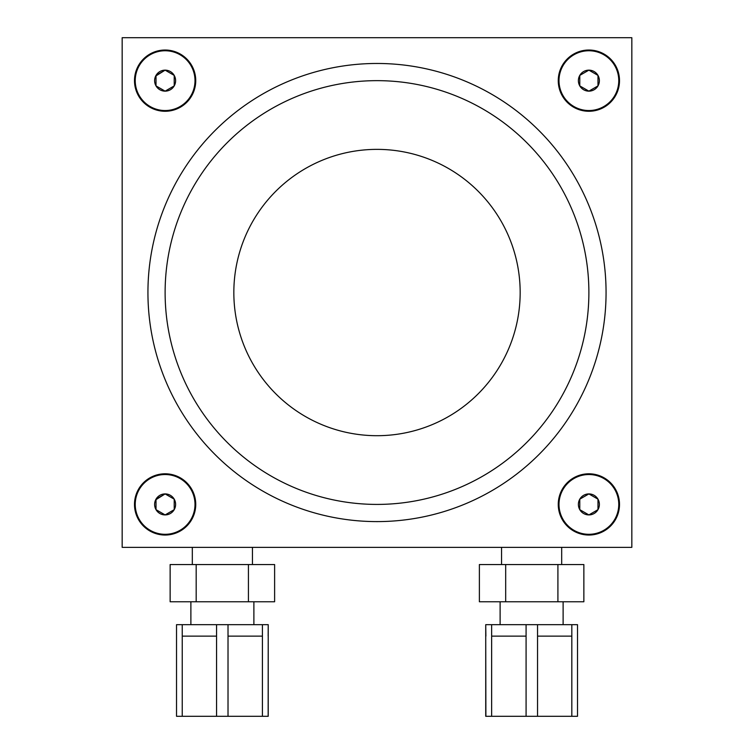 <?xml version="1.0" encoding="UTF-8"?>
<svg xmlns="http://www.w3.org/2000/svg" width="754" height="754" viewBox="0 0 754 754"><rect width="100%" height="100%" fill="white"/><g stroke="black" fill="none" stroke-linecap="round" stroke-linejoin="round"><path stroke-width="1.13" d="M571.824 636.131L571.824 624.67L577.507 624.67L577.507 716.3L571.824 716.3L571.824 636.131L537.545 636.131L537.545 716.3L485.727 716.3L485.727 624.67L485.727 716.3M571.824 624.67L537.545 624.67L537.545 636.131M526.085 716.3L526.085 636.131L491.646 636.131L491.646 716.3M526.085 636.131L526.085 624.67L491.646 624.67L491.646 636.131M485.887 716.3L485.727 636.131M485.887 636.131L485.727 624.67M571.824 716.3L537.545 716.3M583.86 601.767L479.384 601.767L479.384 564.548L583.86 564.548L583.86 601.767M557.913 601.767L557.913 564.548M505.68 601.767L505.68 564.548M485.887 624.67L491.646 624.67M526.085 624.67L537.545 624.67M577.507 624.67L577.507 716.3M268.16 716.3L268.226 636.131L268.16 716.3L176.53 716.3L176.53 624.67L182.242 624.67L182.242 716.3M268.226 636.131L268.226 624.67L268.16 636.131M262.42 716.3L262.42 636.131L228.019 636.131L228.019 716.3M262.42 636.131L262.42 624.67L228.019 624.67L228.019 636.131M216.568 716.3L216.568 636.131L182.242 636.131M216.568 636.131L216.568 624.67L182.242 624.67M274.616 601.767L170.14 601.767L170.14 564.548L274.616 564.548L274.616 601.767M248.424 601.767L248.424 564.548M196.181 601.767L196.181 564.548M216.568 624.67L228.019 624.67M262.42 624.67L268.16 624.67M175.616 80.65A10.499 10.499 0 0 0 156.021 75.4A10.499 10.499 0 0 0 165.117 91.149A10.499 10.499 0 0 0 175.616 80.65M174.212 80.65L174.212 75.4L165.117 70.15L156.021 75.4L156.021 85.899L165.117 91.149L174.212 85.899L174.212 80.65M165.117 110.536A29.887 29.887 0 0 0 195.003 80.65A29.887 29.887 0 0 0 165.117 50.754A29.887 29.887 0 0 0 135.23 80.65A29.887 29.887 0 0 0 165.117 110.536M156.021 85.899L165.117 91.149L174.212 85.899L174.212 75.4L165.117 70.15L156.021 75.871M599.383 80.65A10.499 10.499 0 0 0 579.788 75.4A10.499 10.499 0 0 0 588.883 91.149A10.499 10.499 0 0 0 599.383 80.65M597.979 80.65L597.979 75.4L588.883 70.15L579.788 75.4L579.788 85.899L588.883 91.149L597.979 85.899L597.979 80.65M588.883 110.536A29.887 29.887 0 0 0 618.77 80.65A29.887 29.887 0 0 0 588.883 50.754A29.887 29.887 0 0 0 558.997 80.65A29.887 29.887 0 0 0 588.883 110.536M579.788 85.899L588.883 91.149L597.979 85.899L597.979 75.4L588.883 70.15L579.788 75.4M599.383 504.417A10.499 10.499 0 0 0 579.788 499.167A10.499 10.499 0 0 0 588.883 514.916A10.499 10.499 0 0 0 599.383 504.417M597.979 504.417L597.979 499.167L588.883 493.917L579.788 499.167L579.788 509.666L588.883 514.916L597.979 509.666L597.979 504.417M588.883 534.303A29.887 29.887 0 0 0 618.77 504.417A29.887 29.887 0 0 0 588.883 474.53A29.887 29.887 0 0 0 558.997 504.417A29.887 29.887 0 0 0 588.883 534.303M579.788 509.666L588.883 514.916L597.979 509.666L597.979 499.167L588.883 493.917L579.788 499.167M175.616 504.417A10.499 10.499 0 0 0 156.021 499.167A10.499 10.499 0 0 0 165.117 514.916A10.499 10.499 0 0 0 175.616 504.417M174.212 504.417L174.212 499.167L165.117 493.917L156.021 499.167L156.021 509.666L165.117 514.916L174.212 509.666L174.212 504.417M165.117 534.303A29.887 29.887 0 0 0 195.003 504.417A29.887 29.887 0 0 0 165.117 474.53A29.887 29.887 0 0 0 135.23 504.417A29.887 29.887 0 0 0 165.117 534.303M156.021 509.666L165.117 514.916L174.212 509.666L174.212 499.167L165.117 493.917L156.021 499.638M233.834 292.533A143.166 143.166 0 0 0 377 435.699A143.166 143.166 0 0 0 520.166 292.533A143.166 143.166 0 0 0 377 149.367A143.166 143.166 0 0 0 233.834 292.533M588.883 292.533A211.883 211.883 0 0 0 377 80.65A211.883 211.883 0 0 0 165.117 292.533A211.883 211.883 0 0 0 377 504.417A211.883 211.883 0 0 0 588.883 292.533M606.065 292.533A229.065 229.065 0 0 0 377 63.468A229.065 229.065 0 0 0 147.935 292.533A229.065 229.065 0 0 0 377 521.598A229.065 229.065 0 0 0 606.065 292.533M134.495 80.65A30.622 30.622 0 0 0 165.117 111.272A30.622 30.622 0 0 0 195.738 80.65A30.622 30.622 0 0 0 165.117 50.028A30.622 30.622 0 0 0 134.495 80.65M558.262 80.65A30.622 30.622 0 0 0 588.883 111.272A30.622 30.622 0 0 0 619.505 80.65A30.622 30.622 0 0 0 588.883 50.028A30.622 30.622 0 0 0 558.262 80.65M558.262 504.417A30.622 30.622 0 0 0 588.883 535.038A30.622 30.622 0 0 0 619.505 504.417A30.622 30.622 0 0 0 588.883 473.795A30.622 30.622 0 0 0 558.262 504.417M134.495 504.417A30.622 30.622 0 0 0 165.117 535.038A30.622 30.622 0 0 0 195.738 504.417A30.622 30.622 0 0 0 165.117 473.795A30.622 30.622 0 0 0 134.495 504.417M122.167 37.7L122.167 547.366L631.833 547.366L631.833 37.7L122.167 37.7M500.119 624.67L500.119 601.767M501.551 564.548L501.551 547.366M561.683 564.548L561.683 547.366M563.115 624.67L563.115 601.767M268.226 716.3L268.226 624.67M190.885 624.67L190.885 601.767M192.317 564.548L192.317 547.366M252.449 564.548L252.449 547.366M253.881 624.67L253.881 601.767M176.53 716.3L176.53 624.67"/></g></svg>
